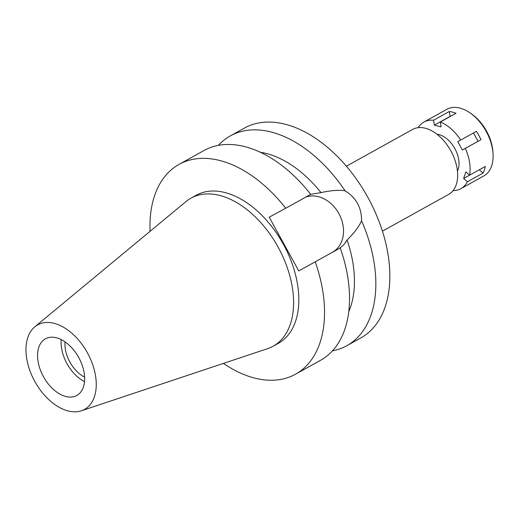 <?xml version="1.0" encoding="UTF-8"?>
<svg xmlns="http://www.w3.org/2000/svg" width="519" height="519" viewBox="0 0 519 519"><rect width="100%" height="100%" fill="white"/><g stroke="black" fill="none" stroke-linecap="round" stroke-linejoin="round"><path stroke-width="0.78" d="M84.396 409.491A48.332 29.953 61 0 1 81.405 410.789A48.332 29.953 61 0 1 34.929 381.686A48.332 29.953 61 0 1 34.786 326.847A48.332 29.953 61 0 1 37.829 324.79A48.332 29.953 61 0 1 87.464 352.894A48.332 29.953 61 0 1 84.396 409.491M34.786 326.847L185.912 201.632A84.662 52.471 61 0 1 190.921 198.2A84.662 52.471 61 0 1 191.245 198.024A84.662 52.471 61 0 1 278.041 246.992A84.662 52.471 61 0 1 273.137 346.225A84.662 52.471 61 0 1 272.812 346.4A84.662 52.471 61 0 1 267.577 348.664L81.405 410.789M45.516 338.764A32.379 20.066 -119 0 0 45.393 338.836A32.379 20.066 -119 0 0 43.512 376.788A32.379 20.066 -119 0 0 76.708 395.517A32.379 20.066 -119 0 0 76.831 395.446A32.379 20.066 -119 0 0 78.713 357.494A32.379 20.066 -119 0 0 45.516 338.764M84.539 381.614A32.379 20.066 61 0 1 61.21 339.608M65.076 341.904A27.046 16.764 -119 0 0 84.629 377.112M448.539 194.443A37.141 23.018 -119 0 0 448.682 194.372A37.141 23.018 -119 0 0 450.829 150.834A37.141 23.018 -119 0 0 412.754 129.354A37.141 23.018 -119 0 0 412.611 129.432A37.141 23.018 -119 0 0 412.475 129.51M345.09 190.823C356.17 197.648 361.659 207.632 361.555 220.77A119.993 74.366 61 0 1 346.828 345.712L360.848 337.921A119.993 74.366 -119 0 0 367.809 197.278A119.993 74.366 -119 0 0 244.786 127.875A119.993 74.366 -119 0 0 244.332 128.128L230.306 135.913A119.993 74.366 61 0 1 230.76 135.667A119.993 74.366 61 0 1 345.09 190.823C339.102 189.792 331.077 190.395 321.021 192.633A100.946 62.565 -119 0 0 260.298 152.268M218.356 145.391A119.993 74.366 61 0 1 230.306 135.913M346.828 345.712A119.993 74.366 61 0 1 346.374 345.959A119.993 74.366 61 0 1 332.465 350.844M361.555 220.77C359.2 226.355 354.38 232.772 347.075 240.025C344.707 244.092 341.787 247.096 338.304 249.029L298.756 270.912L338.304 249.029M305.62 197.188A30.666 24.062 -118.4 0 1 338.862 213.562A30.666 24.062 -118.4 0 1 332.601 252.117M321.021 192.633L310.719 194.34M348.794 311.608A100.946 62.565 -119 0 0 347.075 240.025M315.273 261.978A119.993 74.366 61 0 1 295.519 374.212L320.515 360.322A119.993 74.366 -119 0 0 340.276 248.095M150.062 231.331A119.993 74.366 61 0 1 178.997 164.413A119.993 74.366 61 0 1 179.451 164.16A119.993 74.366 61 0 1 285.729 208.236L269.212 217.169L298.756 270.912M295.519 374.212A119.993 74.366 61 0 1 295.058 374.459A119.993 74.366 61 0 1 223.417 363.404M273.137 346.225L278.359 343.325A84.662 52.471 -119 0 0 283.27 244.092A84.662 52.471 -119 0 0 196.467 195.125A84.662 52.471 -119 0 0 196.15 195.3L190.921 198.2M178.997 164.413L203.993 150.529A119.993 74.366 -119 0 1 204.447 150.276A119.993 74.366 -119 0 1 310.725 194.353L285.729 208.236M418.158 127.674A38.095 23.608 61 0 1 423.913 122.069A38.095 23.608 61 0 1 424.055 121.991A38.095 23.608 61 0 1 433.547 120.246L434.332 125.15L441.118 126.896L440.339 121.984A38.095 23.608 61 0 1 460.716 140.052L457.764 141.648L462.351 149.997L465.303 148.402A38.095 23.608 61 0 1 469.578 175.175L465.841 171.867L463.642 178.471L467.372 181.78A38.095 23.608 61 0 1 460.904 188.669A38.095 23.608 61 0 1 460.755 188.747A38.095 23.608 61 0 1 453.1 190.59M457.447 171.101A22.855 14.162 -119 0 0 454.793 148.492A22.855 14.162 -119 0 0 436.998 134.285M483.753 175.973A38.095 23.608 -119 0 0 483.903 175.896A38.095 23.608 -119 0 0 493.05 153.968A38.095 23.608 -119 0 0 470.357 113.116A38.095 23.608 -119 0 0 447.054 109.217A38.095 23.608 -119 0 0 446.911 109.295A38.095 23.608 -119 0 0 446.768 109.373M467.372 181.78L483.053 173.074L479.322 169.765M450.22 116.496L449.227 111.54L433.547 120.246M449.227 111.54A38.095 23.608 61 0 1 456.019 113.278L440.339 121.984M465.303 148.402L480.983 139.689A38.095 23.608 61 0 0 476.397 131.346L460.716 140.052M483.053 173.074A38.095 23.608 61 0 0 485.259 166.469L463.642 178.471M480.983 139.689L462.351 149.997M478.031 141.285L473.464 132.974M450.012 116.444L434.332 125.15M493.05 153.968L492.946 152.158A35.428 21.954 -119 0 0 471.842 114.161L470.357 113.116M346.381 166.216L412.611 129.432M382.445 231.156L448.682 194.372M423.913 122.069L446.911 109.295M460.904 188.669L483.903 175.896"/></g></svg>
